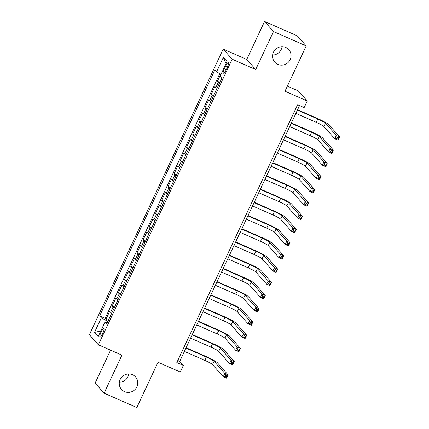 <?xml version="1.0" encoding="UTF-8"?>
<svg xmlns="http://www.w3.org/2000/svg" width="429" height="429" viewBox="0 0 429 429"><rect width="100%" height="100%" fill="white"/><g stroke="black" fill="none" stroke-linecap="round" stroke-linejoin="round"><path stroke-width="0.64" d="M128.743 373.943A9.395 9.095 -41.6 0 1 119.326 382.293M132.481 374.71A9.395 9.095 -41.6 0 1 135.543 376.935A9.395 9.095 -41.6 0 1 135.88 388.529A9.395 9.095 -41.6 0 1 124.549 391.629A9.395 9.095 -41.6 0 1 121.487 389.403A9.395 9.095 -41.6 0 1 121.15 377.81A9.395 9.095 -41.6 0 1 132.481 374.71M282.03 46.707A9.395 9.095 -41.6 0 1 272.613 55.057M285.768 47.469A9.395 9.095 -41.6 0 1 288.83 49.7A9.395 9.095 -41.6 0 1 289.167 61.293A9.395 9.095 -41.6 0 1 277.842 64.393A9.395 9.095 -41.6 0 1 274.774 62.167A9.395 9.095 -41.6 0 1 274.437 50.574A9.395 9.095 -41.6 0 1 285.768 47.469M102.719 333.537A4.698 1.067 -66.3 0 0 103.834 328.362A4.698 1.067 -66.3 0 0 101.169 331.789A4.698 1.067 -66.3 0 0 100.054 336.963A4.698 1.067 -66.3 0 0 102.719 333.537M110.564 350.161L95.147 383.065L104.108 393.168L136.813 407.55L158.028 362.264L180.271 372.045L183.365 365.438L179.735 361.341L299.533 105.588M223.187 49.104L89.409 334.695L98.37 344.798L232.148 59.207L223.187 49.104L246.734 59.465L255.695 69.562L273.504 31.553L264.543 21.45L246.734 59.465M264.543 21.45L297.249 35.832L306.209 45.935L284.995 91.221L307.234 101.003L298.273 90.9L287.387 86.111M273.504 31.553L306.209 45.935M220.737 74.212L217.428 81.269L219.868 82.341M217.026 88.406A5.872 0.595 -154.9 0 1 215.835 87.554L214.95 86.556L211.234 94.487L213.674 95.56M210.832 101.63A5.872 0.595 25.1 0 1 209.642 100.772L208.762 99.775L205.046 107.711L207.48 108.784M204.638 114.854A5.872 0.595 25.1 0 1 203.448 113.996L202.568 112.999L198.852 120.93L201.287 122.002M198.445 128.073A5.872 0.595 25.1 0 1 197.254 127.215L196.375 126.223L192.659 134.154L195.093 135.226M192.251 141.297A5.872 0.595 25.1 0 1 191.061 140.439L190.181 139.441L186.465 147.378L188.899 148.45M186.057 154.515A5.872 0.595 25.1 0 1 184.867 153.662L183.987 152.665L180.271 160.596L182.706 161.669M179.864 167.739A5.872 0.595 25.1 0 1 178.678 166.881L177.794 165.884L174.077 173.82L176.512 174.893M173.67 180.958A5.872 0.595 25.1 0 1 172.485 180.105L171.6 179.107L167.884 187.039L170.318 188.111M167.476 194.181A5.872 0.595 25.1 0 1 166.291 193.323L165.406 192.331L161.69 200.263L164.125 201.335M161.283 207.405A5.872 0.595 25.1 0 1 160.097 206.547L159.213 205.55L155.496 213.481L157.931 214.554M155.089 220.624A5.872 0.595 25.1 0 1 153.904 219.771L153.019 218.774L149.303 226.705L151.737 227.778M148.895 233.848A5.872 0.595 25.1 0 1 147.71 232.99L146.825 231.992L143.109 239.929L145.544 241.001M142.701 247.066A5.872 0.595 25.1 0 1 141.516 246.214L140.632 245.216L136.915 253.148L139.355 254.22M136.508 260.29A5.872 0.595 25.1 0 1 135.323 259.432L134.438 258.435L130.722 266.371L133.162 267.444M130.314 273.509A5.872 0.595 25.1 0 1 129.129 272.656L128.244 271.659L124.528 279.59L126.968 280.663M124.12 286.733A5.872 0.595 25.1 0 1 122.935 285.875L122.05 284.883L118.334 292.814L120.774 293.886M117.927 299.957A5.872 0.595 25.1 0 1 116.742 299.099L115.857 298.101L112.141 306.038L114.581 307.105M307.234 101.003L304.14 107.615L297.597 104.735L176.823 362.559L183.365 365.438M225.74 65.927L224.378 68.838A4.547 1.035 -66.3 0 0 223.3 73.847A4.547 1.035 -66.3 0 0 225.879 70.528L227.241 67.621A4.547 1.035 -66.3 0 0 228.325 62.613A4.547 1.035 -66.3 0 0 225.74 65.927L227.622 66.758M107.304 322.635L105.019 321.986L106.714 323.9L221.911 77.976L220.216 76.062L227.032 61.519L223.348 57.368L216.538 71.916L214.838 70.002L99.641 315.926L101.335 317.835L107.54 321.23L106.928 322.528M105.019 321.986L98.203 336.529L94.525 332.378L101.335 317.835M219.503 83.119A5.872 0.595 -154.9 0 1 218.313 82.266L217.428 81.269M219.75 73.67L105.137 318.345L105.947 319.256L108.387 320.329M111.738 313.175A5.872 0.595 25.1 0 1 110.548 312.323L109.663 311.325L105.947 319.256M114.216 307.888A5.872 0.595 -154.9 0 1 113.025 307.03L112.141 306.038M120.404 294.664A5.872 0.595 -154.9 0 1 119.219 293.811L118.334 292.814M126.598 281.445A5.872 0.595 -154.9 0 1 125.413 280.587L124.528 279.59M132.792 268.222A5.872 0.595 -154.9 0 1 131.606 267.369L130.722 266.371M138.985 255.003A5.872 0.595 -154.9 0 1 137.8 254.145L136.915 253.148M145.179 241.779A5.872 0.595 -154.9 0 1 143.994 240.921L143.109 239.929M151.373 228.56A5.872 0.595 -154.9 0 1 150.188 227.702L149.303 226.705M157.566 215.337A5.872 0.595 -154.9 0 1 156.381 214.479L155.496 213.481M163.76 202.113A5.872 0.595 -154.9 0 1 162.575 201.26L161.69 200.263M169.954 188.894A5.872 0.595 -154.9 0 1 168.769 188.036L167.884 187.039M176.147 175.67A5.872 0.595 -154.9 0 1 174.962 174.817L174.077 173.82M182.341 162.452A5.872 0.595 -154.9 0 1 181.156 161.594L180.271 160.596M188.535 149.228A5.872 0.595 -154.9 0 1 187.344 148.37L186.465 147.378M194.728 136.004A5.872 0.595 -154.9 0 1 193.538 135.151L192.659 134.154M200.922 122.785A5.872 0.595 -154.9 0 1 199.732 121.927L198.852 120.93M207.116 109.561A5.872 0.595 -154.9 0 1 205.925 108.709L205.046 107.711M213.31 96.343A5.872 0.595 -154.9 0 1 212.119 95.485L211.234 94.487M255.695 69.562L232.148 59.207M104.108 393.168L121.916 355.153L98.37 344.798M107.888 321.385L107.54 321.23M177.794 360.489L179.735 361.341M221.015 74.362L216.538 71.916M105.137 318.345L99.641 315.926M226.04 63.637L223.348 57.368M94.525 332.378L100.788 331.011M295.881 113.395L316.259 122.356A7.336 0.74 -154.9 0 1 324.008 126.603L334.776 138.739L336.32 135.43L339.591 136.872L328.829 124.732A11.009 1.115 25.1 0 0 317.197 118.372L297.587 109.744M297.426 110.092L317.803 119.053A7.336 0.74 -154.9 0 1 325.557 123.295L336.32 135.43L337.156 137.21L336.534 138.535L337.843 139.109L338.46 137.784L337.156 137.21M338.46 137.784L339.591 136.872L338.047 140.176L334.776 138.739L336.534 138.535M338.047 140.176L337.843 139.109M289.688 126.619L310.065 135.58A7.336 0.74 -154.9 0 1 317.814 139.822L328.582 151.957L330.132 148.654L333.397 150.091L322.635 137.956A11.009 1.115 25.1 0 0 311.009 131.59L291.393 122.967M291.232 123.311L311.61 132.277A7.336 0.74 -154.9 0 1 319.364 136.519L330.132 148.654L330.963 150.434L330.341 151.753L331.649 152.327L332.271 151.008L330.963 150.434M332.271 151.008L333.397 150.091L331.853 153.4L328.582 151.957L330.341 151.753M331.853 153.4L331.649 152.327M283.494 139.838L303.871 148.804A7.336 0.74 -154.9 0 1 311.62 153.046L322.388 165.181L323.938 161.878L327.204 163.315L316.441 151.18A11.009 1.115 25.1 0 0 304.815 144.814L285.205 136.186M285.038 136.535L305.416 145.495A7.336 0.74 -154.9 0 1 313.17 149.737L323.938 161.878L324.769 163.653L324.147 164.977L325.455 165.551L326.078 164.227L324.769 163.653M326.078 164.227L327.204 163.315L325.659 166.618L322.388 165.181L324.147 164.977M325.659 166.618L325.455 165.551M277.3 153.062L297.678 162.023A7.336 0.74 -154.9 0 1 305.427 166.264L316.194 178.405L317.744 175.096L321.01 176.534L310.247 164.398A11.009 1.115 25.1 0 0 298.622 158.038L279.011 149.41M278.845 149.753L299.228 158.719A7.336 0.74 -154.9 0 1 306.976 162.961L317.744 175.096L318.575 176.877L317.953 178.196L319.262 178.775L319.884 177.45L318.575 176.877M319.884 177.45L321.01 176.534L319.466 179.842L316.194 178.405L317.953 178.196M319.466 179.842L319.262 178.775M271.107 166.28L291.484 175.246A7.336 0.74 -154.9 0 1 299.233 179.488L310.001 191.624L311.551 188.32L314.822 189.757L304.054 177.622A11.009 1.115 25.1 0 0 292.428 171.257L272.817 162.634M272.651 162.977L293.034 171.938A7.336 0.74 -154.9 0 1 300.783 176.18L311.551 188.32L312.382 190.095L311.76 191.42L313.068 191.994L313.69 190.674L312.382 190.095M313.69 190.674L314.822 189.757L313.272 193.061L310.001 191.624L311.76 191.42M313.272 193.061L313.068 191.994M264.913 179.504L285.29 188.465A7.336 0.74 -154.9 0 1 293.039 192.707L303.807 204.847L305.357 201.539L308.628 202.981L297.86 190.841A11.009 1.115 25.1 0 0 286.234 184.481L266.623 175.852M266.457 176.201L286.84 185.162A7.336 0.74 -154.9 0 1 294.589 189.404L305.357 201.539L306.188 203.319L305.566 204.638L306.874 205.218L307.496 203.893L306.188 203.319M307.496 203.893L308.628 202.981L307.078 206.285L303.807 204.847L305.566 204.638M307.078 206.285L306.874 205.218M258.719 192.728L279.097 201.689A7.336 0.74 -154.9 0 1 286.851 205.931L297.613 218.066L299.163 214.763L302.434 216.2L291.666 204.065A11.009 1.115 25.1 0 0 280.04 197.699L260.43 189.076M260.269 189.42L280.646 198.386A7.336 0.74 -154.9 0 1 288.395 202.627L299.163 214.763L299.994 216.538L299.372 217.862L300.681 218.436L301.303 217.117L299.994 216.538M301.303 217.117L302.434 216.2L300.885 219.509L297.613 218.066L299.372 217.862M300.885 219.509L300.681 218.436M252.525 205.947L272.903 214.913A7.336 0.74 -154.9 0 1 280.657 219.155L291.42 231.29L292.969 227.981L296.241 229.424L285.473 217.283A11.009 1.115 25.1 0 0 273.847 210.923L254.236 202.295M254.075 202.644L274.453 211.604A7.336 0.74 -154.9 0 1 282.202 215.846L292.969 227.981L293.801 229.762L293.179 231.086L294.487 231.66L295.109 230.335L293.801 229.762M295.109 230.335L296.241 229.424L294.691 232.727L291.42 231.29L293.179 231.086M294.691 232.727L294.487 231.66M246.332 219.171L266.709 228.131A7.336 0.74 -154.9 0 1 274.463 232.373L285.226 244.509L286.776 241.205L290.047 242.642L279.279 230.507A11.009 1.115 25.1 0 0 267.653 224.142L248.042 215.519M247.882 215.862L268.259 224.828A7.336 0.74 -154.9 0 1 276.008 229.07L286.776 241.205L287.607 242.986L286.985 244.305L288.293 244.879L288.915 243.559L287.607 242.986M288.915 243.559L290.047 242.642L288.497 245.951L285.226 244.509L286.985 244.305M288.497 245.951L288.293 244.879M240.138 232.389L260.516 241.355A7.336 0.74 -154.9 0 1 268.27 245.597L279.032 257.732L280.582 254.429L283.853 255.866L273.085 243.731A11.009 1.115 25.1 0 0 261.459 237.366L241.849 228.743M241.688 229.086L262.065 238.047A7.336 0.74 -154.9 0 1 269.814 242.288L280.582 254.429L281.413 256.204L280.791 257.529L282.1 258.102L282.722 256.778L281.413 256.204M282.722 256.778L283.853 255.866L282.303 259.17L279.032 257.732L280.791 257.529M282.303 259.17L282.1 258.102M233.944 245.613L254.322 254.574A7.336 0.74 -154.9 0 1 262.076 258.816L272.839 270.956L274.388 267.648L277.66 269.085L266.892 256.95A11.009 1.115 25.1 0 0 255.266 250.59L235.655 241.961M235.494 242.31L255.872 251.271A7.336 0.74 -154.9 0 1 263.62 255.512L274.388 267.648L275.22 269.428L274.598 270.747L275.906 271.326L276.528 270.002L275.22 269.428M276.528 270.002L277.66 269.085L276.11 272.394L272.839 270.956L274.598 270.747M276.11 272.394L275.906 271.326M227.751 258.832L248.128 267.798A7.336 0.74 -154.9 0 1 255.882 272.04L266.645 284.175L268.195 280.872L271.466 282.309L260.698 270.173A11.009 1.115 25.1 0 0 249.072 263.808L229.461 255.185M229.301 255.528L249.678 264.489A7.336 0.74 -154.9 0 1 257.427 268.736L268.195 280.872L269.026 282.647L268.404 283.971L269.712 284.545L270.334 283.226L269.026 282.647M270.334 283.226L271.466 282.309L269.916 285.612L266.645 284.175L268.404 283.971M269.916 285.612L269.712 284.545M221.557 272.056L241.935 281.016A7.336 0.74 -154.9 0 1 249.689 285.264L260.451 297.399L262.001 294.09L265.272 295.533L254.504 283.392A11.009 1.115 25.1 0 0 242.878 277.032L223.268 268.404M223.107 268.752L243.484 277.713A7.336 0.74 -154.9 0 1 251.233 281.955L262.001 294.09L262.832 295.871L262.21 297.19L263.519 297.769L264.141 296.444L262.832 295.871M264.141 296.444L265.272 295.533L263.722 298.836L260.451 297.399L262.21 297.19M263.722 298.836L263.519 297.769M215.363 285.28L235.741 294.24A7.336 0.74 -154.9 0 1 243.495 298.482L254.258 310.617L255.807 307.314L259.078 308.751L248.311 296.616A11.009 1.115 25.1 0 0 236.685 290.251L217.074 281.628M216.913 281.971L237.291 290.937A7.336 0.74 -154.9 0 1 245.045 295.179L255.807 307.314L256.639 309.094L256.022 310.414L257.325 310.987L257.947 309.668L256.639 309.094M257.947 309.668L259.078 308.751L257.529 312.06L254.258 310.617L256.022 310.414M257.529 312.06L257.325 310.987M209.17 298.498L229.547 307.464A7.336 0.74 -154.9 0 1 237.301 311.706L248.064 323.841L249.614 320.538L252.885 321.975L242.117 309.84A11.009 1.115 25.1 0 0 230.491 303.475L210.88 294.846M210.719 295.195L231.097 304.156A7.336 0.74 -154.9 0 1 238.851 308.397L249.614 320.538L250.445 322.313L249.828 323.638L251.137 324.211L251.753 322.887L250.445 322.313M251.753 322.887L252.885 321.975L251.335 325.279L248.064 323.841L249.828 323.638M251.335 325.279L251.137 324.211M202.976 311.722L223.353 320.683A7.336 0.74 -154.9 0 1 231.108 324.925L241.87 337.06L243.42 333.757L246.691 335.194L235.923 323.058A11.009 1.115 25.1 0 0 224.297 316.693L204.687 308.07M204.526 308.413L224.903 317.38A7.336 0.74 -154.9 0 1 232.657 321.621L243.42 333.757L244.251 335.537L243.634 336.856L244.943 337.435L245.56 336.111L244.251 335.537M245.56 336.111L246.691 335.194L245.141 338.502L241.87 337.06L243.634 336.856M245.141 338.502L244.943 337.435M196.782 324.941L217.16 333.907A7.336 0.74 -154.9 0 1 224.914 338.149L235.677 350.284L237.226 346.981L240.497 348.418L229.735 336.282A11.009 1.115 25.1 0 0 218.104 329.917L198.493 321.294M198.332 321.637L218.71 330.598A7.336 0.74 -154.9 0 1 226.464 334.84L237.226 346.981L238.057 348.756L237.441 350.08L238.749 350.654L239.366 349.335L238.057 348.756M239.366 349.335L240.497 348.418L238.948 351.721L235.677 350.284L237.441 350.08M238.948 351.721L238.749 350.654M190.589 338.165L210.966 347.125A7.336 0.74 -154.9 0 1 218.72 351.367L229.483 363.508L231.033 360.199L234.304 361.642L223.541 349.501A11.009 1.115 25.1 0 0 211.91 343.141L192.299 334.513M192.138 334.861L212.516 343.822A7.336 0.74 -154.9 0 1 220.27 348.064L231.033 360.199L231.864 361.979L231.247 363.299L232.556 363.878L233.172 362.553L231.864 361.979M233.172 362.553L234.304 361.642L232.754 364.945L229.483 363.508L231.247 363.299M232.754 364.945L232.556 363.878M184.395 351.389L204.772 360.349A7.336 0.74 -154.9 0 1 212.527 364.591L223.289 376.726L224.839 373.423L228.11 374.86L217.347 362.725A11.009 1.115 25.1 0 0 205.716 356.36L186.106 347.737M185.945 348.08L206.322 357.046A7.336 0.74 -154.9 0 1 214.076 361.288L224.839 373.423L225.67 375.198L225.053 376.523L226.362 377.096L226.979 375.777L225.67 375.198M226.979 375.777L228.11 374.86L226.56 378.164L223.289 376.726L225.053 376.523M226.56 378.164L226.362 377.096M215.835 87.554L218.313 82.266M110.548 312.323L113.025 307.03M116.742 299.099L119.219 293.811M122.935 285.875L125.413 280.587M129.129 272.656L131.606 267.369M135.323 259.432L137.8 254.145M141.516 246.214L143.994 240.921M147.71 232.99L150.188 227.702M153.904 219.771L156.381 214.479M160.097 206.547L162.575 201.26M166.291 193.323L168.769 188.036M172.485 180.105L174.962 174.817M178.678 166.881L181.156 161.594M184.867 153.662L187.344 148.37M191.061 140.439L193.538 135.151M197.254 127.215L199.732 121.927M203.448 113.996L205.925 108.709M209.642 100.772L212.119 95.485M226.281 69.675L224.378 68.838M317.803 119.053L316.259 122.356M325.557 123.295L324.008 126.603M311.61 132.277L310.065 135.58M319.364 136.519L317.814 139.822M305.416 145.495L303.871 148.804M313.17 149.737L311.62 153.046M299.228 158.719L297.678 162.023M306.976 162.961L305.427 166.264M293.034 171.938L291.484 175.246M300.783 176.18L299.233 179.488M286.84 185.162L285.29 188.465M294.589 189.404L293.039 192.707M280.646 198.386L279.097 201.689M288.395 202.627L286.851 205.931M274.453 211.604L272.903 214.913M282.202 215.846L280.657 219.155M268.259 224.828L266.709 228.131M276.008 229.07L274.463 232.373M262.065 238.047L260.516 241.355M269.814 242.288L268.27 245.597M255.872 251.271L254.322 254.574M263.62 255.512L262.076 258.816M249.678 264.489L248.128 267.798M257.427 268.736L255.882 272.04M243.484 277.713L241.935 281.016M251.233 281.955L249.689 285.264M237.291 290.937L235.741 294.24M245.045 295.179L243.495 298.482M231.097 304.156L229.547 307.464M238.851 308.397L237.301 311.706M224.903 317.38L223.353 320.683M232.657 321.621L231.108 324.925M218.71 330.598L217.16 333.907M226.464 334.84L224.914 338.149M212.516 343.822L210.966 347.125M220.27 348.064L218.72 351.367M206.322 357.046L204.772 360.349M214.076 361.288L212.527 364.591"/></g></svg>
